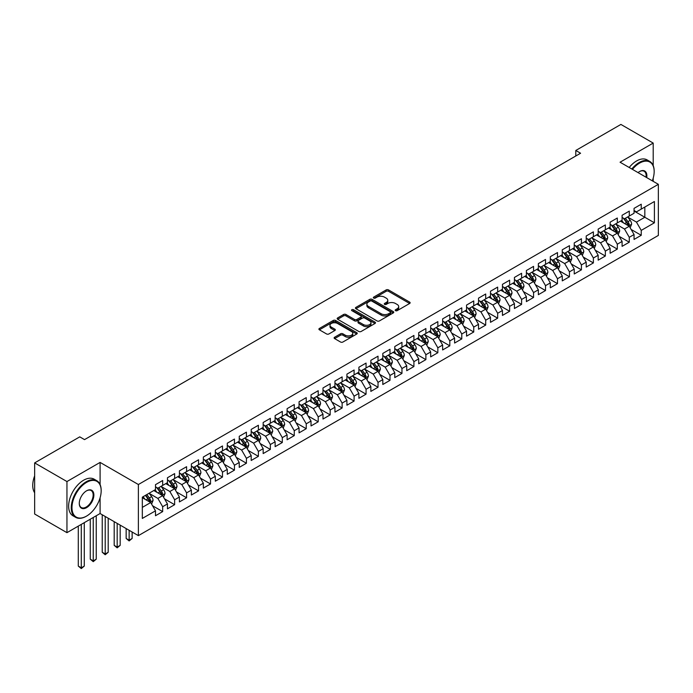 <?xml version="1.0" encoding="UTF-8"?>
<svg xmlns="http://www.w3.org/2000/svg" width="693" height="693" viewBox="0 0 693 693"><rect width="100%" height="100%" fill="white"/><g stroke="black" fill="none" stroke-linecap="round" stroke-linejoin="round"><path stroke-width="1.04" d="M395.53 310.672A1.161 0.667 0 0 0 397.176 310.672L409.65 303.473A1.663 0.962 0 0 0 410.135 302.798A1.663 0.962 0 0 0 409.65 302.113L388.513 289.908A1.663 0.962 0 0 0 386.166 289.908L373.683 297.115A1.161 0.667 0 0 0 373.345 297.592A1.161 0.667 0 0 0 373.683 298.068A1.161 0.667 0 0 0 375.329 298.068L376.94 297.132A5.319 3.067 0 0 1 384.459 297.132L386.218 298.146A5.319 3.067 0 0 1 387.777 300.32A5.319 3.067 0 0 1 386.218 302.486L384.606 303.421A1.161 0.667 0 0 0 384.269 303.898A1.161 0.667 0 0 0 384.606 304.374A1.161 0.667 0 0 0 386.252 304.374L387.863 303.439A5.319 3.067 0 0 1 395.382 303.439L397.141 304.452A5.319 3.067 0 0 1 398.7 306.627A5.319 3.067 0 0 1 397.141 308.792L395.53 309.728A1.161 0.667 0 0 0 395.183 310.204A1.161 0.667 0 0 0 395.53 310.672L395.53 309.728M334.606 337.24A1.663 0.962 0 0 0 334.121 337.915A1.663 0.962 0 0 0 334.606 338.591L340.54 342.021A1.663 0.962 0 0 0 342.888 342.021L356.748 334.017A1.663 0.962 0 0 0 357.233 333.342A1.663 0.962 0 0 0 356.748 332.657L335.603 320.461A1.663 0.962 0 0 0 333.255 320.461L319.395 328.456A1.663 0.962 0 0 0 318.91 329.132A1.663 0.962 0 0 0 319.395 329.816L326.559 333.948A1.663 0.962 0 0 0 328.915 333.948L334.84 330.526A1.663 0.962 0 0 0 335.325 329.851A1.663 0.962 0 0 0 334.84 329.166L331.289 327.122A4.444 2.564 0 0 1 329.989 325.303A4.444 2.564 0 0 1 332.727 322.938A4.444 2.564 0 0 1 337.569 323.492L351.49 331.523A4.444 2.564 0 0 1 352.789 333.342A4.444 2.564 0 0 1 350.043 335.707A4.444 2.564 0 0 1 345.209 335.152L342.888 333.809A1.663 0.962 0 0 0 340.54 333.809L334.606 337.24L334.606 338.591M100.095 484.58L100.095 462.413L66.952 481.548L34.65 462.898L79.756 436.859L84.537 439.622L580.578 153.231L575.796 150.468L575.796 155.994M100.095 462.413L138.383 484.52L658.35 184.321L658.35 235.429L138.383 535.637L138.383 484.52M653.204 165.601L653.204 143.079L620.062 162.214L658.35 184.321M653.204 143.079L620.902 124.428L575.796 150.468M377.061 320.928A1.663 0.962 0 0 0 379.409 320.928L393.269 312.933A1.663 0.962 0 0 0 393.754 312.248A1.663 0.962 0 0 0 393.269 311.573L372.132 299.367A1.663 0.962 0 0 0 369.776 299.367L355.925 307.371A1.663 0.962 0 0 0 355.431 308.047A1.663 0.962 0 0 0 355.925 308.723L377.061 320.928M352.339 310.923A1.161 0.667 0 0 1 353.517 311.088L353.517 309.71L375.008 322.115A1.663 0.962 0 0 1 375.493 322.799A1.663 0.962 0 0 1 375.008 323.475L361.148 331.471A1.663 0.962 0 0 1 358.801 331.471L337.664 319.274L337.664 317.914A1.663 0.962 0 0 0 337.17 318.589A1.663 0.962 0 0 0 337.664 319.274M337.664 317.914L343.589 314.492A1.663 0.962 0 0 1 345.937 314.492L354.513 319.438A1.663 0.962 0 0 0 356.86 319.438L360.793 317.169A1.663 0.962 0 0 0 361.278 316.493A1.663 0.962 0 0 0 360.793 315.809L351.871 310.655A1.161 0.667 0 0 1 351.533 310.187A1.161 0.667 0 0 1 352.243 309.563A1.161 0.667 0 0 1 353.517 309.71M634.06 211.053L644.828 217.264L644.828 207.042L654.4 201.516L641.242 209.113L641.242 204.21L634.06 208.359L634.06 213.262L629.279 216.025L629.279 211.122L622.097 215.263L622.097 220.166L617.316 222.929L617.316 218.026L610.135 222.167L610.135 227.079L605.344 229.842L605.344 224.93L598.172 229.08L598.172 233.983L593.381 236.746L593.381 231.843L586.209 235.984L586.209 240.887L581.418 243.65L581.418 238.747L574.237 242.896L574.237 247.799L569.455 250.563L569.455 245.66L562.274 249.801L562.274 254.703L557.493 257.467L557.493 252.564L550.311 256.705L550.311 261.616L545.53 264.38L545.53 259.468L538.348 263.617L538.348 268.52L533.558 271.284L533.558 266.381L526.385 270.521L526.385 275.424L521.595 278.188L521.595 273.285L514.423 277.434L514.423 282.337L509.632 285.1L509.632 280.197L502.451 284.338L502.451 289.241L497.669 292.004L497.669 287.101L490.488 291.242L490.488 296.154L485.706 298.917L485.706 294.005L478.525 298.155L478.525 303.058L473.743 305.821L473.743 300.918L466.562 305.059L466.562 309.962L461.781 312.725L461.781 307.822L454.599 311.971L454.599 316.874L449.809 319.638L449.809 314.735L442.636 318.875L442.636 323.778L437.846 326.542L437.846 321.639L430.665 325.779L430.665 330.691L425.883 333.454L425.883 328.543L418.702 332.692L418.702 337.595L413.92 340.358L413.92 335.455L406.739 339.596L406.739 344.499L401.957 347.262L401.957 342.359L394.776 346.509L394.776 351.412L389.994 354.175L389.994 349.272L382.813 353.413L382.813 358.316L378.023 361.079L378.023 356.176L370.85 360.325L370.85 365.228L366.06 367.992L366.06 363.08L358.887 367.229L358.887 372.132L354.097 374.896L354.097 369.993L346.916 374.133L346.916 379.036L342.134 381.8L342.134 376.897L334.953 381.046L334.953 385.949L330.171 388.712L330.171 383.809L322.99 387.95L322.99 392.853L318.208 395.616L318.208 390.713L311.027 394.863L311.027 399.766L306.237 402.529L306.237 397.626L299.064 401.767L299.064 406.67L294.274 409.433L294.274 404.53L287.101 408.671L287.101 413.582L282.311 416.337L282.311 411.434L275.13 415.583L275.13 420.486L270.348 423.25L270.348 418.347L263.167 422.487L263.167 427.39L258.385 430.154L258.385 425.251L251.204 429.4L251.204 434.303L246.422 437.066L246.422 432.163L239.241 436.304L239.241 441.207L234.451 443.97L234.451 439.067L227.278 443.208L227.278 448.12L222.488 450.883L222.488 445.971L215.315 450.121L215.315 455.024L210.525 457.787L210.525 452.884L203.344 457.025L203.344 461.928L198.562 464.691L198.562 459.788L191.381 463.938L191.381 468.84L186.599 471.604L186.599 466.701L179.418 470.842L179.418 475.745L174.636 478.508L174.636 473.605L167.455 477.746L167.455 482.657L162.664 485.421L162.664 480.509L155.492 484.658L155.492 489.561L142.325 497.158L142.325 518.433L155.492 510.836L150.702 502.546L142.325 497.713M654.4 201.516L654.4 222.791L641.242 230.388L636.451 222.098L627.78 217.091M631.132 229.461L641.242 235.291L641.242 230.388M641.242 235.291L634.06 239.44L634.06 234.537L629.279 237.301L624.488 229.011L615.817 224.004M619.17 236.365L629.279 242.204L629.279 237.301M629.279 242.204L622.097 246.344L622.097 241.441L617.316 244.205L612.525 235.915L603.854 230.908M607.207 243.278L617.316 249.108L617.316 244.205M617.316 249.108L610.135 253.257L610.135 248.354L605.344 251.117L600.562 242.827L591.891 237.82M595.235 250.182L605.344 256.02L605.344 251.117M605.344 256.02L598.172 260.161L598.172 255.258L593.381 258.021L588.6 249.731L579.92 244.724M583.272 257.086L593.381 262.924L593.381 258.021M593.381 262.924L586.209 267.074L586.209 262.162L581.418 264.925L576.637 256.635L567.957 251.628M571.309 263.998L581.418 269.837L581.418 264.925M581.418 269.837L574.237 273.978L574.237 269.075L569.455 271.838L564.665 263.548L555.994 258.541M559.346 270.902L569.455 276.741L569.455 271.838M569.455 276.741L562.274 280.882L562.274 275.979L557.493 278.742L552.702 270.452L544.031 265.445M547.383 277.815L557.493 283.645L557.493 278.742M557.493 283.645L550.311 287.794L550.311 282.891L545.53 285.655L540.739 277.365L532.068 272.358M535.42 284.719L545.53 290.558L545.53 285.655M545.53 290.558L538.348 294.698L538.348 289.795L533.558 292.559L528.776 284.269L520.105 279.262M523.449 291.623L533.558 297.462L533.558 292.559M533.558 297.462L526.385 301.611L526.385 296.699L521.595 299.463L516.813 291.181L508.134 286.166M511.486 298.536L521.595 304.374L521.595 299.463M521.595 304.374L514.423 308.515L514.423 303.612L509.632 306.375L504.85 298.085L496.171 293.078M499.523 305.44L509.632 311.278L509.632 306.375M509.632 311.278L502.451 315.419L502.451 310.516L497.669 313.279L492.888 304.989L484.208 299.982M487.56 312.352L497.669 318.182L497.669 313.279M497.669 318.182L490.488 322.332L490.488 317.429L485.706 320.192L480.916 311.902L472.245 306.895M475.597 319.256L485.706 325.095L485.706 320.192M485.706 325.095L478.525 329.236L478.525 324.333L473.743 327.096L468.953 318.806L460.282 313.799M463.634 326.16L473.743 331.999L473.743 327.096M473.743 331.999L466.562 336.148L466.562 331.237L461.781 334L456.99 325.719L448.319 320.703M451.663 333.073L461.781 338.912L461.781 334M461.781 338.912L454.599 343.052L454.599 338.149L449.809 340.913L445.027 332.623L436.356 327.616M439.7 339.977L449.809 345.816L449.809 340.913M449.809 345.816L442.636 349.956L442.636 345.053L437.846 347.817L433.064 339.527L424.385 334.52M427.737 346.89L437.846 352.72L437.846 347.817M437.846 352.72L430.665 356.869L430.665 351.966L425.883 354.729L421.101 346.439L412.422 341.432M415.774 353.794L425.883 359.632L425.883 354.729M425.883 359.632L418.702 363.773L418.702 358.87L413.92 361.633L409.13 353.343L400.459 348.336M403.811 360.698L413.92 366.536L413.92 361.633M413.92 366.536L406.739 370.686L406.739 365.783L401.957 368.537L397.167 360.256L388.496 355.24M391.848 367.611L401.957 373.449L401.957 368.537M401.957 373.449L394.776 377.59L394.776 372.687L389.994 375.45L385.204 367.16L376.533 362.153M379.877 374.515L389.994 380.353L389.994 375.45M389.994 380.353L382.813 384.494L382.813 379.591L378.023 382.354L373.241 374.064L364.57 369.057M367.914 381.427L378.023 387.257L378.023 382.354M378.023 387.257L370.85 391.406L370.85 386.503L366.06 389.267L361.278 380.977L352.598 375.97M355.951 388.331L366.06 394.17L366.06 389.267M366.06 394.17L358.887 398.31L358.887 393.407L354.097 396.171L349.315 387.881L340.635 382.874M343.988 395.235L354.097 401.074L354.097 396.171M354.097 401.074L346.916 405.223L346.916 400.32L342.134 403.083L337.344 394.793L328.673 389.778M332.025 402.148L342.134 407.986L342.134 403.083M342.134 407.986L334.953 412.127L334.953 407.224L330.171 409.987L325.381 401.697L316.71 396.691M320.062 409.052L330.171 414.89L330.171 409.987M330.171 414.89L322.99 419.04L322.99 414.128L318.208 416.891L313.418 408.601L304.747 403.595M308.09 415.965L318.208 421.794L318.208 416.891M318.208 421.794L311.027 425.944L311.027 421.041L306.237 423.804L301.455 415.514L292.784 410.507M296.128 422.869L306.237 428.707L306.237 423.804M306.237 428.707L299.064 432.848L299.064 427.945L294.274 430.708L289.492 422.418L280.812 417.411M284.165 429.773L294.274 435.611L294.274 430.708M294.274 435.611L287.101 439.76L287.101 434.857L282.311 437.621L277.529 429.331L268.849 424.324M272.202 436.685L282.311 442.524L282.311 437.621M282.311 442.524L275.13 446.664L275.13 441.762L270.348 444.525L265.558 436.235L256.886 431.228M260.239 443.589L270.348 449.428L270.348 444.525M270.348 449.428L263.167 453.577L263.167 448.666L258.385 451.429L253.595 443.139L244.924 438.132M248.276 450.502L258.385 456.34L258.385 451.429M258.385 456.34L251.204 460.481L251.204 455.578L246.422 458.342L241.632 450.052L232.961 445.045M236.313 457.406L246.422 463.245L246.422 458.342M246.422 463.245L239.241 467.385L239.241 462.482L234.451 465.246L229.669 456.956L220.998 451.949M224.341 464.319L234.451 470.149L234.451 465.246M234.451 470.149L227.278 474.298L227.278 469.395L222.488 472.158L217.706 463.868L209.026 458.861M212.379 471.223L222.488 477.061L222.488 472.158M222.488 477.061L215.315 481.202L215.315 476.299L210.525 479.062L205.743 470.772L197.063 465.765M200.416 478.127L210.525 483.965L210.525 479.062M210.525 483.965L203.344 488.115L203.344 483.203L198.562 485.966L193.771 477.676L185.1 472.669M188.453 485.039L198.562 490.878L198.562 485.966M198.562 490.878L191.381 495.019L191.381 490.116L186.599 492.879L181.809 484.589L173.137 479.582M176.49 491.943L186.599 497.782L186.599 492.879M186.599 497.782L179.418 501.923L179.418 497.02L174.636 499.783L169.846 491.493L161.174 486.486M164.527 498.856L174.636 504.686L174.636 499.783M174.636 504.686L167.455 508.835L167.455 503.932L162.664 506.696L157.883 498.406L149.212 493.399M152.555 505.76L162.664 511.599L162.664 506.696M162.664 511.599L155.492 515.739L155.492 510.836M155.492 486.798L157.883 488.184L162.664 485.421M142.325 507.38L150.702 502.546M167.455 479.894L169.846 481.271L174.636 478.508M157.883 498.406L162.664 495.642L153.811 490.531M167.455 503.932L162.664 495.642M179.418 472.981L181.809 474.367L186.599 471.604M169.846 491.493L174.636 488.73L165.783 483.619M179.418 497.02L174.636 488.73M191.381 466.077L193.771 467.454L198.562 464.691M181.809 484.589L186.599 481.826L177.746 476.715M191.381 490.116L186.599 481.826M203.344 459.164L205.743 460.55L210.525 457.787M193.771 477.676L198.562 474.922L189.709 469.802M203.344 483.203L198.562 474.922M215.315 452.26L217.706 453.638L222.488 450.883M205.743 470.772L210.525 468.009L201.672 462.898M215.315 476.299L210.525 468.009M227.278 445.356L229.669 446.734L234.451 443.97M217.706 463.868L222.488 461.105L213.635 455.994M227.278 469.395L222.488 461.105M239.241 438.444L241.632 439.83L246.422 437.066M229.669 456.956L234.451 454.192L225.597 449.081M239.241 462.482L234.451 454.192M251.204 431.54L253.595 432.917L258.385 430.154M241.632 450.052L246.422 447.288L237.56 442.177M251.204 455.578L246.422 447.288M263.167 424.627L265.558 426.013L270.348 423.25M253.595 443.139L258.385 440.376L249.532 435.265M263.167 448.666L258.385 440.376M275.13 417.723L277.529 419.1L282.311 416.337M265.558 436.235L270.348 433.471L261.495 428.361M275.13 441.762L270.348 433.471M287.101 410.819L289.492 412.196L294.274 409.433M277.529 429.331L282.311 426.567L273.458 421.457M287.101 434.857L282.311 426.567M299.064 403.906L301.455 405.292L306.237 402.529M289.492 422.418L294.274 419.655L285.421 414.544M299.064 427.945L294.274 419.655M311.027 397.002L313.418 398.38L318.208 395.616M301.455 415.514L306.237 412.751L297.384 407.64M311.027 421.041L306.237 412.751M322.99 390.09L325.381 391.476L330.171 388.712M313.418 408.601L318.208 405.838L309.347 400.727M322.99 414.128L318.208 405.838M334.953 383.186L337.344 384.563L342.134 381.8M325.381 401.697L330.171 398.934L321.318 393.823M334.953 407.224L330.171 398.934M346.916 376.282L349.315 377.659L354.097 374.896M337.344 394.793L342.134 392.03L333.281 386.919M346.916 400.32L342.134 392.03M358.887 369.369L361.278 370.755L366.06 367.992M349.315 387.881L354.097 385.117L345.244 380.007M358.887 393.407L354.097 385.117M370.85 362.465L373.241 363.842L378.023 361.079M361.278 380.977L366.06 378.213L357.207 373.103M370.85 386.503L366.06 378.213M382.813 355.552L385.204 356.938L389.994 354.175M373.241 374.064L378.023 371.301L369.17 366.19M382.813 379.591L378.023 371.301M394.776 348.648L397.167 350.026L401.957 347.262M385.204 367.16L389.994 364.397L381.133 359.286M394.776 372.687L389.994 364.397M406.739 341.744L409.13 343.122L413.92 340.358M397.167 360.256L401.957 357.493L393.104 352.382M406.739 365.783L401.957 357.493M418.702 334.832L421.101 336.218L425.883 333.454M409.13 353.343L413.92 350.58L405.067 345.469M418.702 358.87L413.92 350.58M430.665 327.928L433.064 329.305L437.846 326.542M421.101 346.439L425.883 343.676L417.03 338.565M430.665 351.966L425.883 343.676M442.636 321.015L445.027 322.401L449.809 319.638M433.064 339.527L437.846 336.763L428.993 331.652M442.636 345.053L437.846 336.763M454.599 314.111L456.99 315.488L461.781 312.725M445.027 332.623L449.809 329.859L440.956 324.748M454.599 338.149L449.809 329.859M466.562 307.198L468.953 308.584L473.743 305.821M456.99 325.719L461.781 322.955L452.919 317.836M466.562 331.237L461.781 322.955M478.525 300.294L480.916 301.68L485.706 298.917M468.953 318.806L473.743 316.043L464.89 310.932M478.525 324.333L473.743 316.043M490.488 293.39L492.888 294.768L497.669 292.004M480.916 311.902L485.706 309.139L476.853 304.028M490.488 317.429L485.706 309.139M502.451 286.478L504.85 287.864L509.632 285.1M492.888 304.989L497.669 302.226L488.816 297.115M502.451 310.516L497.669 302.226M514.423 279.574L516.813 280.951L521.595 278.188M504.85 298.085L509.632 295.322L500.779 290.211M514.423 303.612L509.632 295.322M526.385 272.661L528.776 274.047L533.558 271.284M516.813 291.181L521.595 288.418L512.742 283.298M526.385 296.699L521.595 288.418M538.348 265.757L540.739 267.143L545.53 264.38M528.776 284.269L533.558 281.505L524.705 276.394M538.348 289.795L533.558 281.505M550.311 258.853L552.702 260.23L557.493 257.467M540.739 277.365L545.53 274.601L536.677 269.49M550.311 282.891L545.53 274.601M562.274 251.94L564.665 253.326L569.455 250.563M552.702 270.452L557.493 267.689L548.639 262.578M562.274 275.979L557.493 267.689M574.237 245.036L576.637 246.413L581.418 243.65M564.665 263.548L569.455 260.785L560.602 255.674M574.237 269.075L569.455 260.785M586.209 238.123L588.6 239.509L593.381 236.746M576.637 256.635L581.418 253.881L572.565 248.761M586.209 262.162L581.418 253.881M598.172 231.219L600.562 232.597L605.344 229.842M588.6 249.731L593.381 246.968L584.528 241.857M598.172 255.258L593.381 246.968M610.135 224.315L612.525 225.693L617.316 222.929M600.562 242.827L605.344 240.064L596.491 234.953M610.135 248.354L605.344 240.064M622.097 217.403L624.488 218.789L629.279 216.025M612.525 235.915L617.316 233.151L608.463 228.04M622.097 241.441L617.316 233.151M634.06 210.499L636.451 211.876L641.242 209.113M624.488 229.011L629.279 226.247L620.426 221.136M634.06 234.537L629.279 226.247M34.65 462.898L34.65 514.015L66.952 532.666L100.095 513.53L138.383 535.637M66.952 481.548L66.952 532.666M653.204 181.349L653.204 178.092M636.451 222.098L644.828 217.264L654.4 222.791M100.095 513.53L100.095 497.782M395.989 310.836L397.141 310.178A5.319 3.067 0 0 0 398.7 308.004L398.7 306.627M387.777 300.32L387.777 301.698A5.319 3.067 0 0 1 386.218 303.872L385.074 304.53M409.624 303.482L388.513 291.294A1.663 0.962 0 0 0 386.166 291.294L374.151 298.233M393.243 312.941L372.132 300.753A1.663 0.962 0 0 0 369.776 300.753L355.942 308.74L355.925 307.371M390.332 312.725A1.161 0.667 0 0 0 390.67 312.248A1.161 0.667 0 0 0 390.332 311.781L371.777 301.065A1.161 0.667 0 0 0 370.131 301.065L368.425 302.044A5.319 3.067 0 0 0 366.874 304.218A5.319 3.067 0 0 0 368.425 306.384L381.115 313.712A5.319 3.067 0 0 0 388.626 313.712L390.332 312.725L390.332 314.111A1.161 0.667 0 0 0 390.67 313.634L390.67 312.248M366.874 304.218L366.874 305.596A5.319 3.067 0 0 0 368.425 307.77L368.425 306.384M390.332 314.111L388.626 315.09A5.319 3.067 0 0 1 381.115 315.09L368.425 307.77M337.682 319.282L343.589 315.869L343.589 314.492M361.278 316.493L361.278 317.87A1.663 0.962 0 0 1 360.793 318.546L356.86 320.824A1.663 0.962 0 0 1 354.513 320.824L345.937 315.869A1.663 0.962 0 0 0 343.589 315.869M353.517 311.088L374.982 323.484M363.409 324.575A4.444 2.564 0 0 0 368.252 325.13A4.444 2.564 0 0 0 370.989 322.765A4.444 2.564 0 0 0 369.69 320.946L364.787 318.113A1.663 0.962 0 0 0 362.439 318.113L358.506 320.391A1.663 0.962 0 0 0 358.021 321.067A1.663 0.962 0 0 0 358.506 321.743L363.409 324.575L363.409 325.953A4.444 2.564 0 0 0 368.252 326.516A4.444 2.564 0 0 0 370.989 324.142L370.989 322.765M358.021 321.067L358.021 322.444A1.663 0.962 0 0 0 358.506 323.129L358.506 321.743M363.409 325.953L358.506 323.129M352.789 333.342L352.789 334.719A4.444 2.564 0 0 1 350.043 337.093A4.444 2.564 0 0 1 345.209 336.538L342.888 335.195A1.663 0.962 0 0 0 340.54 335.195L334.632 338.608M329.989 325.303L329.989 326.689A4.444 2.564 0 0 0 331.289 328.499L331.289 327.122M334.823 330.535L331.289 328.499M356.722 334.026L335.603 321.838A1.663 0.962 0 0 0 333.255 321.838L319.421 329.825M630.162 227.78L631.644 224.16A4.487 2.59 -120 0 0 630.214 220.339L627.676 216.952M623.622 222.981L621.69 220.4M623.163 218.018L626.507 222.479A4.487 2.59 60 0 1 627.789 225.182L629.227 224.35A4.487 2.59 -120 0 0 627.945 221.656L625.398 218.26M623.951 218.477L627.087 222.661A2.287 1.317 60 0 1 627.503 223.354L629.227 224.35M618.199 234.684L619.681 231.064A4.487 2.59 -120 0 0 618.251 227.252L615.705 223.856M611.659 229.885L609.727 227.313M611.2 224.922L614.544 229.392A4.487 2.59 60 0 1 615.826 232.086L617.264 231.263A4.487 2.59 -120 0 0 615.973 228.56L613.435 225.173M611.988 225.381L615.124 229.574A2.287 1.317 60 0 1 615.54 230.267L617.264 231.263M606.236 241.597L607.718 237.976A4.487 2.59 -120 0 0 606.288 234.156L603.742 230.76M599.696 236.798L597.764 234.217M599.228 231.834L602.581 236.296A4.487 2.59 60 0 1 603.863 238.998L605.292 238.167A4.487 2.59 -120 0 0 604.01 235.473L601.472 232.077M600.017 232.285L603.161 236.478A2.287 1.317 60 0 1 603.577 237.171L605.292 238.167M652.312 180.83A20.643 11.92 120 0 0 654.166 171.535A20.643 11.92 120 0 0 639.57 163.115A20.643 11.92 120 0 0 632.449 169.361M631.825 169.005A21.154 12.214 -60 0 1 639.206 162.491A21.154 12.214 -60 0 1 649.783 161.443A21.154 12.214 -60 0 1 654.166 171.128A21.154 12.214 -60 0 1 654.157 171.336M638.054 172.6A10.317 5.96 -60 0 1 639.57 171.535L639.57 171.535A10.317 5.96 -60 0 1 646.708 177.59M646.041 177.209A9.815 5.665 120 0 0 644.118 171.258A9.815 5.665 120 0 0 639.388 171.647M629.192 167.481A21.154 12.214 -60 0 1 636.572 160.967A21.154 12.214 -60 0 1 647.149 159.918L649.783 161.443M86.218 516.294L86.573 516.086A20.643 11.92 120 0 0 101.169 490.809A20.643 11.92 120 0 0 86.573 482.38A20.643 11.92 120 0 0 71.977 507.657A20.643 11.92 120 0 0 86.573 516.086L86.218 516.294A21.154 12.214 -60 0 1 75.641 517.342A21.154 12.214 -60 0 1 72.401 500.389A21.154 12.214 -60 0 1 86.218 481.756A21.154 12.214 -60 0 1 96.795 480.708A21.154 12.214 -60 0 1 101.169 490.393A21.154 12.214 -60 0 1 101.169 490.601M86.573 490.809L86.573 490.809A10.317 5.96 -60 0 1 93.876 495.019A10.317 5.96 -60 0 1 86.573 507.657A10.317 5.96 -60 0 1 79.279 503.447A10.317 5.96 -60 0 1 86.573 490.809L86.573 490.809M79.279 503.231A9.815 5.665 120 0 0 81.306 507.527A9.815 5.665 120 0 0 86.218 507.033A9.815 5.665 120 0 0 92.628 498.388A9.815 5.665 120 0 0 91.121 490.523A9.815 5.665 120 0 0 86.391 490.913M34.65 492.766A21.154 12.214 -60 0 1 34.65 475.857M75.641 517.342L73.008 515.826A21.154 12.214 -60 0 1 69.768 498.873A21.154 12.214 -60 0 1 83.584 480.232A21.154 12.214 -60 0 1 94.161 479.192L96.795 480.708M594.265 248.501L595.755 244.88A4.487 2.59 -120 0 0 594.325 241.06L591.779 237.673M587.733 243.702L585.802 241.129M587.266 238.739L590.609 243.208A4.487 2.59 60 0 1 591.9 245.902L593.329 245.071A4.487 2.59 -120 0 0 592.047 242.377L589.509 238.981M588.054 239.198L591.198 243.382A2.287 1.317 60 0 1 591.614 244.083L593.329 245.071M582.302 255.414L583.792 251.793A4.487 2.59 -120 0 0 582.354 247.973L579.816 244.577M575.762 250.615L573.83 248.033M580.578 253.387L581.366 251.983A4.487 2.59 -120 0 0 580.084 249.281L577.546 245.894M576.091 246.102L579.227 250.294A2.287 1.317 60 0 1 579.643 250.987L581.366 251.983M575.303 245.651L578.646 250.112A4.487 2.59 60 0 1 579.928 252.806L580.024 253.066M570.339 262.318L571.82 258.697A4.487 2.59 -120 0 0 570.391 254.877L567.853 251.49M563.799 257.519L561.867 254.937M563.34 252.555L566.683 257.025A4.487 2.59 60 0 1 567.965 259.719L569.403 258.887A4.487 2.59 -120 0 0 568.121 256.193L565.575 252.798M564.128 253.014L567.264 257.198A2.287 1.317 60 0 1 567.68 257.891L569.403 258.887M558.376 269.222L559.857 265.601A4.487 2.59 -120 0 0 558.428 261.789L555.89 258.394M551.836 264.423L549.904 261.85M556.644 267.203L557.441 265.8A4.487 2.59 -120 0 0 556.158 263.097L553.612 259.71M552.165 259.918L555.301 264.111A2.287 1.317 60 0 1 555.717 264.804L557.441 265.8M551.377 259.459L554.721 263.929A4.487 2.59 60 0 1 556.003 266.623L556.098 266.883M546.413 276.135L547.894 272.514A4.487 2.59 -120 0 0 546.465 268.693L543.918 265.298M539.873 271.335L537.941 268.754M539.414 266.372L542.758 270.833A4.487 2.59 60 0 1 544.04 273.536L545.478 272.704A4.487 2.59 -120 0 0 544.187 270.01L541.649 266.614M540.202 266.822L543.338 271.015A2.287 1.317 60 0 1 543.754 271.708L545.478 272.704M534.45 283.039L535.932 279.418A4.487 2.59 -120 0 0 534.502 275.606L531.955 272.21M527.91 278.239L525.978 275.667M527.442 273.276L530.795 277.746A4.487 2.59 60 0 1 532.077 280.44L533.506 279.608A4.487 2.59 -120 0 0 532.224 276.914L529.686 273.518M528.231 273.735L531.375 277.928A2.287 1.317 60 0 1 531.791 278.621L533.506 279.608M522.487 289.951L523.969 286.33A4.487 2.59 -120 0 0 522.539 282.51L519.993 279.114M515.947 285.152L514.015 282.571M515.479 280.189L518.823 284.65A4.487 2.59 60 0 1 520.114 287.344L521.543 286.521A4.487 2.59 -120 0 0 520.261 283.818L517.723 280.431M516.268 280.639L519.412 284.832A2.287 1.317 60 0 1 519.828 285.525L521.543 286.521M510.516 296.855L512.006 293.234A4.487 2.59 -120 0 0 510.568 289.414L508.03 286.027M503.976 292.056L502.044 289.475M508.792 294.837L509.58 293.425A4.487 2.59 -120 0 0 508.298 290.731L505.76 287.335M504.305 287.552L507.441 291.736A2.287 1.317 60 0 1 507.856 292.429L509.58 293.425M503.516 287.093L506.86 291.562A4.487 2.59 60 0 1 508.142 294.256L508.238 294.516M498.553 303.759L500.034 300.147A4.487 2.59 -120 0 0 498.605 296.327L496.067 292.931M492.013 298.969L490.081 296.387M496.82 301.741L497.617 300.338A4.487 2.59 -120 0 0 496.335 297.635L493.788 294.248M492.342 294.456L495.478 298.648A2.287 1.317 60 0 1 495.893 299.341L497.617 300.338M491.554 293.997L494.897 298.466A4.487 2.59 60 0 1 496.179 301.16L496.275 301.42M486.59 310.672L488.071 307.051A4.487 2.59 -120 0 0 486.642 303.231L484.104 299.835M480.05 305.873L478.118 303.291M479.591 300.909L482.934 305.37A4.487 2.59 60 0 1 484.216 308.073L485.654 307.242A4.487 2.59 -120 0 0 484.372 304.548L481.826 301.152M480.379 301.36L483.515 305.552A2.287 1.317 60 0 1 483.931 306.245L485.654 307.242M474.627 317.576L476.108 313.955A4.487 2.59 -120 0 0 474.679 310.143L472.132 306.748M468.087 312.777L466.155 310.204M467.628 307.813L470.971 312.283A4.487 2.59 60 0 1 472.254 314.977L473.691 314.146A4.487 2.59 -120 0 0 472.401 311.452L469.863 308.056M468.416 308.272L471.552 312.465A2.287 1.317 60 0 1 471.968 313.158L473.691 314.146M462.664 324.489L464.145 320.868A4.487 2.59 -120 0 0 462.716 317.048L460.169 313.652M456.124 319.69L454.192 317.108M455.656 314.726L459.009 319.187A4.487 2.59 60 0 1 460.291 321.881L461.72 321.058A4.487 2.59 -120 0 0 460.438 318.356L457.9 314.969M456.444 315.176L459.589 319.369A2.287 1.317 60 0 1 460.005 320.062L461.72 321.058M450.701 331.393L452.183 327.772A4.487 2.59 -120 0 0 450.753 323.952L448.206 320.564M444.161 326.594L442.229 324.012M443.693 321.63L447.037 326.1A4.487 2.59 60 0 1 448.328 328.794L449.757 327.962A4.487 2.59 -120 0 0 448.475 325.268L445.937 321.873M444.482 322.089L447.626 326.273A2.287 1.317 60 0 1 448.042 326.966L449.757 327.962M438.73 338.297L440.22 334.684A4.487 2.59 -120 0 0 438.782 330.864L436.243 327.468M432.189 333.506L430.258 330.925M437.006 336.278L437.794 334.875A4.487 2.59 -120 0 0 436.512 332.172L433.974 328.785M432.519 328.993L435.654 333.186A2.287 1.317 60 0 1 436.07 333.879L437.794 334.875M431.73 328.534L435.074 333.004A4.487 2.59 60 0 1 436.356 335.698L436.451 335.958M426.767 345.209L428.248 341.588A4.487 2.59 -120 0 0 426.819 337.768L424.281 334.381M420.227 340.41L418.295 337.829M419.767 335.447L423.111 339.908A4.487 2.59 60 0 1 424.393 342.611L425.831 341.779A4.487 2.59 -120 0 0 424.549 339.085L422.002 335.689M420.556 335.897L423.692 340.09A2.287 1.317 60 0 1 424.107 340.783L425.831 341.779M414.804 352.113L416.285 348.492A4.487 2.59 -120 0 0 414.856 344.681L412.318 341.285M408.264 347.314L406.332 344.742M407.805 342.351L411.148 346.821A4.487 2.59 60 0 1 412.43 349.515L413.868 348.683A4.487 2.59 -120 0 0 412.586 345.989L410.039 342.593M408.593 342.81L411.729 347.002A2.287 1.317 60 0 1 412.144 347.695L413.868 348.683M402.841 359.026L404.322 355.405A4.487 2.59 -120 0 0 402.893 351.585L400.355 348.189M396.301 354.227L394.369 351.646M395.842 349.263L399.185 353.725A4.487 2.59 60 0 1 400.467 356.427L401.905 355.596A4.487 2.59 -120 0 0 400.615 352.902L398.077 349.506M396.63 349.714L399.766 353.906A2.287 1.317 60 0 1 400.182 354.599L401.905 355.596M390.878 365.93L392.359 362.309A4.487 2.59 -120 0 0 390.93 358.489L388.383 355.102M384.338 361.131L382.406 358.55M383.87 356.167L387.222 360.637A4.487 2.59 60 0 1 388.504 363.331L389.934 362.5A4.487 2.59 -120 0 0 388.652 359.806L386.114 356.41M384.658 356.626L387.803 360.81A2.287 1.317 60 0 1 388.219 361.503L389.934 362.5M378.915 372.834L380.396 369.222A4.487 2.59 -120 0 0 378.967 365.402L376.42 362.006M372.375 368.044L370.443 365.462M371.907 363.08L375.251 367.541A4.487 2.59 60 0 1 376.542 370.235L377.971 369.412A4.487 2.59 -120 0 0 376.689 366.71L374.151 363.323M372.695 363.53L375.84 367.723A2.287 1.317 60 0 1 376.256 368.416L377.971 369.412M366.944 379.747L368.433 376.126A4.487 2.59 -120 0 0 366.995 372.306L364.457 368.919M360.403 374.948L358.472 372.366M359.944 369.984L363.288 374.445A4.487 2.59 60 0 1 364.57 377.148L366.008 376.316A4.487 2.59 -120 0 0 364.726 373.622L362.188 370.227M360.732 370.434L363.877 374.627A2.287 1.317 60 0 1 364.284 375.32L366.008 376.316M354.981 386.651L356.462 383.03A4.487 2.59 -120 0 0 355.033 379.218L352.494 375.823M348.44 381.852L346.509 379.279M353.248 384.632L354.045 383.22A4.487 2.59 -120 0 0 352.763 380.526L350.216 377.131M348.77 377.347L351.905 381.54A2.287 1.317 60 0 1 352.321 382.233L354.045 383.22M347.981 376.888L351.325 381.358A4.487 2.59 60 0 1 352.607 384.052L352.702 384.312M343.018 393.563L344.499 389.942A4.487 2.59 -120 0 0 343.07 386.122L340.532 382.727M336.477 388.764L334.546 386.183M336.018 383.801L339.362 388.262A4.487 2.59 60 0 1 340.644 390.965L342.082 390.133A4.487 2.59 -120 0 0 340.8 387.439L338.253 384.043M336.807 384.251L339.942 388.444A2.287 1.317 60 0 1 340.358 389.137L342.082 390.133M331.055 400.467L332.536 396.846A4.487 2.59 -120 0 0 331.107 393.026L328.569 389.639M324.515 395.668L322.583 393.087M324.055 390.705L327.399 395.175A4.487 2.59 60 0 1 328.681 397.869L330.119 397.037A4.487 2.59 -120 0 0 328.837 394.343L326.29 390.947M324.844 391.164L327.98 395.348A2.287 1.317 60 0 1 328.395 396.049L330.119 397.037M319.092 407.371L320.573 403.759A4.487 2.59 -120 0 0 319.144 399.939L316.597 396.543M312.552 402.581L310.62 400M312.084 397.617L315.436 402.079A4.487 2.59 60 0 1 316.718 404.773L318.156 403.95A4.487 2.59 -120 0 0 316.866 401.247L314.327 397.86M312.872 398.068L316.017 402.261A2.287 1.317 60 0 1 316.432 402.954L318.156 403.95M307.129 414.284L308.61 410.663A4.487 2.59 -120 0 0 307.181 406.843L304.634 403.456M300.589 409.485L298.657 406.904M300.121 404.521L303.465 408.983A4.487 2.59 60 0 1 304.755 411.685L306.185 410.854A4.487 2.59 -120 0 0 304.903 408.16L302.365 404.764M300.909 404.981L304.054 409.165A2.287 1.317 60 0 1 304.47 409.858L306.185 410.854M295.157 421.188L296.647 417.567A4.487 2.59 -120 0 0 295.209 413.756L292.671 410.36M288.626 416.389L286.685 413.816M293.434 419.17L294.222 417.758A4.487 2.59 -120 0 0 292.94 415.064L290.402 411.677M288.946 411.885L292.091 416.077A2.287 1.317 60 0 1 292.498 416.77L294.222 417.758M288.158 411.425L291.502 415.895A4.487 2.59 60 0 1 292.784 418.589L292.879 418.849M283.194 428.101L284.676 424.48A4.487 2.59 -120 0 0 283.246 420.66L280.708 417.264M276.654 423.302L274.723 420.72M276.195 418.338L279.539 422.799A4.487 2.59 60 0 1 280.821 425.502L282.259 424.67A4.487 2.59 -120 0 0 280.977 421.976L278.43 418.581M276.983 418.789L280.119 422.981A2.287 1.317 60 0 1 280.535 423.674L282.259 424.67M271.232 435.005L272.713 431.384A4.487 2.59 -120 0 0 271.284 427.564L268.745 424.177M264.691 430.206L262.76 427.633M264.232 425.242L267.576 429.712A4.487 2.59 60 0 1 268.858 432.406L270.296 431.574A4.487 2.59 -120 0 0 269.014 428.88L266.467 425.485M265.021 425.701L268.156 429.885A2.287 1.317 60 0 1 268.572 430.587L270.296 431.574M259.269 441.917L260.75 438.297A4.487 2.59 -120 0 0 259.321 434.476L256.782 431.081M252.728 437.118L250.797 434.537M257.536 439.89L258.333 438.487A4.487 2.59 -120 0 0 257.051 435.784L254.504 432.397M253.058 432.605L256.193 436.798A2.287 1.317 60 0 1 256.609 437.491L258.333 438.487M252.269 432.155L255.613 436.616A4.487 2.59 60 0 1 256.895 439.31L256.982 439.57M247.306 448.821L248.787 445.201A4.487 2.59 -120 0 0 247.358 441.38L244.811 437.993M240.766 444.022L238.834 441.441M240.298 439.059L243.65 443.52A4.487 2.59 60 0 1 244.932 446.223L246.37 445.391A4.487 2.59 -120 0 0 245.079 442.697L242.541 439.301M241.095 439.518L244.231 443.702A2.287 1.317 60 0 1 244.646 444.395L246.37 445.391M235.343 455.725L236.824 452.105A4.487 2.59 -120 0 0 235.395 448.293L232.848 444.897M228.803 450.926L226.871 448.354M228.335 445.963L231.679 450.433A4.487 2.59 60 0 1 232.969 453.127L234.399 452.304A4.487 2.59 -120 0 0 233.117 449.601L230.578 446.214M229.123 446.422L232.268 450.615A2.287 1.317 60 0 1 232.683 451.308L234.399 452.304M223.371 462.638L224.861 459.017A4.487 2.59 -120 0 0 223.423 455.197L220.885 451.801M216.84 457.839L214.899 455.258M216.372 452.875L219.716 457.337A4.487 2.59 60 0 1 220.998 460.039L222.436 459.208A4.487 2.59 -120 0 0 221.154 456.514L218.616 453.118M217.16 453.326L220.305 457.519A2.287 1.317 60 0 1 220.712 458.212L222.436 459.208M211.408 469.542L212.89 465.921A4.487 2.59 -120 0 0 211.46 462.11L208.922 458.714M204.868 464.743L202.936 462.17M209.684 467.524L210.473 466.112A4.487 2.59 -120 0 0 209.191 463.418L206.644 460.022M205.197 460.239L208.333 464.431A2.287 1.317 60 0 1 208.749 465.124L210.473 466.112M204.409 459.78L207.753 464.249A4.487 2.59 60 0 1 209.035 466.943L209.13 467.203M199.445 476.455L200.927 472.834A4.487 2.59 -120 0 0 199.497 469.014L196.959 465.618M192.905 471.656L190.973 469.074M197.713 474.428L198.51 473.024A4.487 2.59 -120 0 0 197.228 470.322L194.681 466.935M193.234 467.143L196.37 471.335A2.287 1.317 60 0 1 196.786 472.028L198.51 473.024M192.446 466.692L195.79 471.153A4.487 2.59 60 0 1 197.072 473.847L197.167 474.107M129.141 530.301L129.141 540.185L132.138 538.452L132.138 532.033M132.138 538.452L129.141 540.938L126.152 538.452L126.152 528.577M126.152 538.452L129.141 540.185L129.141 540.938M187.482 483.359L188.964 479.738A4.487 2.59 -120 0 0 187.534 475.918L184.996 472.531M180.942 478.56L179.011 475.978M180.483 473.596L183.827 478.066A4.487 2.59 60 0 1 185.109 480.76L186.547 479.928A4.487 2.59 -120 0 0 185.265 477.234L182.718 473.839M181.271 474.055L184.407 478.239A2.287 1.317 60 0 1 184.823 478.932L186.547 479.928M117.178 523.397L117.178 547.089L120.175 545.365L120.175 525.121M120.175 545.365L117.178 547.851L114.189 545.365L114.189 521.664M114.189 545.365L117.178 547.089L117.178 547.851M175.52 490.263L177.001 486.642A4.487 2.59 -120 0 0 175.572 482.83L173.025 479.435M168.979 485.464L167.048 482.891M168.512 480.5L171.864 484.97A4.487 2.59 60 0 1 173.146 487.664L174.584 486.841A4.487 2.59 -120 0 0 173.293 484.138L170.755 480.751M169.309 480.959L172.444 485.152A2.287 1.317 60 0 1 172.86 485.845L174.584 486.841M105.215 516.484L105.215 553.993L108.203 552.269L108.203 518.217M108.203 552.269L105.215 554.755L102.226 552.269L102.226 514.76M102.226 552.269L105.215 553.993L105.215 554.755M163.557 497.176L165.038 493.555A4.487 2.59 -120 0 0 163.609 489.734L161.062 486.339M157.016 492.376L155.085 489.795M156.549 487.413L159.901 491.874A4.487 2.59 60 0 1 161.183 494.577L162.612 493.745A4.487 2.59 -120 0 0 161.33 491.051L158.792 487.655M157.337 487.863L160.481 492.056A2.287 1.317 60 0 1 160.897 492.749L162.612 493.745M93.252 517.48L93.252 560.906L96.24 559.173L96.24 515.757M96.24 559.173L93.252 561.668L90.263 559.173L90.263 519.213M90.263 559.173L93.252 560.906L93.252 561.668M151.585 504.08L153.075 500.459A4.487 2.59 -120 0 0 151.646 496.647L149.099 493.251M145.054 499.281L143.122 496.708M145.391 495.391L147.93 498.787A4.487 2.59 60 0 1 149.22 501.481L150.65 500.649A4.487 2.59 -120 0 0 149.367 497.955L146.829 494.559M145.703 495.209L148.519 498.969A2.287 1.317 60 0 1 148.934 499.662L150.65 500.649M81.289 524.393L81.289 567.81L84.277 566.086L84.277 522.661M84.277 566.086L81.289 568.572L78.292 566.086L78.292 526.117M78.292 566.086L81.289 567.81L81.289 568.572M397.141 310.178L397.141 308.792M384.606 304.374L384.606 303.421M386.218 303.872L386.218 302.486M373.683 298.068L373.683 297.115M386.166 291.294L386.166 289.908M388.513 291.294L388.513 289.908M409.65 303.473L409.65 302.113M369.776 300.753L369.776 299.367M372.132 300.753L372.132 299.367M393.269 312.933L393.269 311.573M381.115 315.09L381.115 313.712M388.626 315.09L388.626 313.712M345.937 315.869L345.937 314.492M354.513 320.824L354.513 319.438M356.86 320.824L356.86 319.438M360.793 318.546L360.793 317.169M375.008 323.475L375.008 322.115M340.54 335.195L340.54 333.809M342.888 335.195L342.888 333.809M345.209 336.538L345.209 335.152M334.84 330.526L334.84 329.166M319.395 329.816L319.395 328.456M333.255 321.838L333.255 320.461M335.603 321.838L335.603 320.461M356.748 334.017L356.748 332.657M628.716 225.918L631.618 224.246M627.945 221.656L630.214 220.339M624.636 223.562L626.507 222.479M616.753 232.831L619.655 231.15M615.973 228.56L618.251 227.252M612.664 230.474L614.544 229.392M604.79 239.735L607.683 238.063M604.01 235.473L606.288 234.156M600.701 237.378L602.581 236.296M592.818 246.647L595.72 244.967M592.047 242.377L594.325 241.06M588.738 244.291L590.609 243.208M580.855 253.551L583.757 251.88M580.084 249.281L582.354 247.973M576.775 251.195L578.646 250.112M568.892 260.455L571.794 258.784M568.121 256.193L570.391 254.877M564.812 258.099L566.683 257.025M556.929 267.368L559.831 265.688M556.158 263.097L558.428 261.789M552.849 265.012L554.721 263.929M544.967 274.272L547.868 272.6M544.187 270.01L546.465 268.693M540.878 271.916L542.758 270.833M533.004 281.185L535.897 279.504M532.224 276.914L534.502 275.606M528.915 278.829L530.795 277.746M521.032 288.089L523.934 286.417M520.261 283.818L522.539 282.51M516.952 285.733L518.823 284.65M509.069 294.993L511.971 293.321M508.298 290.731L510.568 289.414M504.989 292.637L506.86 291.562M497.106 301.905L500.008 300.234M496.335 297.635L498.605 296.327M493.026 299.549L494.897 298.466M485.143 308.809L488.045 307.138M484.372 304.548L486.642 303.231M481.063 306.453L482.934 305.37M473.18 315.722L476.082 314.042M472.401 311.452L474.679 310.143M469.092 313.366L470.971 312.283M461.217 322.626L464.119 320.954M460.438 318.356L462.716 317.048M457.129 320.27L459.009 319.187M449.246 329.539L452.148 327.858M448.475 325.268L450.753 323.952M445.166 327.174L447.037 326.1M437.283 336.443L440.185 334.771M436.512 332.172L438.782 330.864M433.203 334.087L435.074 333.004M425.32 343.347L428.222 341.675M424.549 339.085L426.819 337.768M421.24 340.991L423.111 339.908M413.357 350.26L416.259 348.579M412.586 345.989L414.856 344.681M409.277 347.903L411.148 346.821M401.394 357.164L404.296 355.492M400.615 352.902L402.893 351.585M397.314 354.807L399.185 353.725M389.431 364.076L392.333 362.396M388.652 359.806L390.93 358.489M385.343 361.711L387.222 360.637M377.46 370.98L380.362 369.308M376.689 366.71L378.967 365.402M373.38 368.624L375.251 367.541M365.497 377.884L368.399 376.212M364.726 373.622L366.995 372.306M361.417 375.528L363.288 374.445M353.534 384.797L356.436 383.116M352.763 380.526L355.033 379.218M349.454 382.441L351.325 381.358M341.571 391.701L344.473 390.029M340.8 387.439L343.07 386.122M337.491 389.345L339.362 388.262M329.608 398.614L332.51 396.933M328.837 394.343L331.107 393.026M325.528 396.249L327.399 395.175M317.645 405.518L320.547 403.846M316.866 401.247L319.144 399.939M313.557 403.161L315.436 402.079M305.674 412.422L308.576 410.75M304.903 408.16L307.181 406.843M301.594 410.065L303.465 408.983M293.711 419.334L296.613 417.654M292.94 415.064L295.209 413.756M289.631 416.978L291.502 415.895M281.748 426.238L284.65 424.566M280.977 421.976L283.246 420.66M277.668 423.882L279.539 422.799M269.785 433.151L272.687 431.47M269.014 428.88L271.284 427.564M265.705 430.795L267.576 429.712M257.822 440.055L260.724 438.383M257.051 435.784L259.321 434.476M253.742 437.699L255.613 436.616M245.859 446.959L248.761 445.287M245.079 442.697L247.358 441.38M241.77 444.603L243.65 443.52M233.896 453.872L236.789 452.191M233.117 449.601L235.395 448.293M229.807 451.515L231.679 450.433M221.925 460.776L224.827 459.104M221.154 456.514L223.423 455.197M217.845 458.42L219.716 457.337M209.962 467.688L212.864 466.008M209.191 463.418L211.46 462.11M205.882 465.332L207.753 464.249M197.999 474.592L200.901 472.921M197.228 470.322L199.497 469.014M193.919 472.236L195.79 471.153M186.036 481.496L188.938 479.825M185.265 477.234L187.534 475.918M181.956 479.14L183.827 478.066M174.073 488.409L176.975 486.729M173.293 484.138L175.572 482.83M169.984 486.053L171.864 484.97M162.11 495.313L165.003 493.641M161.33 491.051L163.609 489.734M158.021 492.957L159.901 491.874M150.138 502.226L153.04 500.545M149.367 497.955L151.646 496.647M146.058 499.87L147.93 498.787"/></g></svg>
